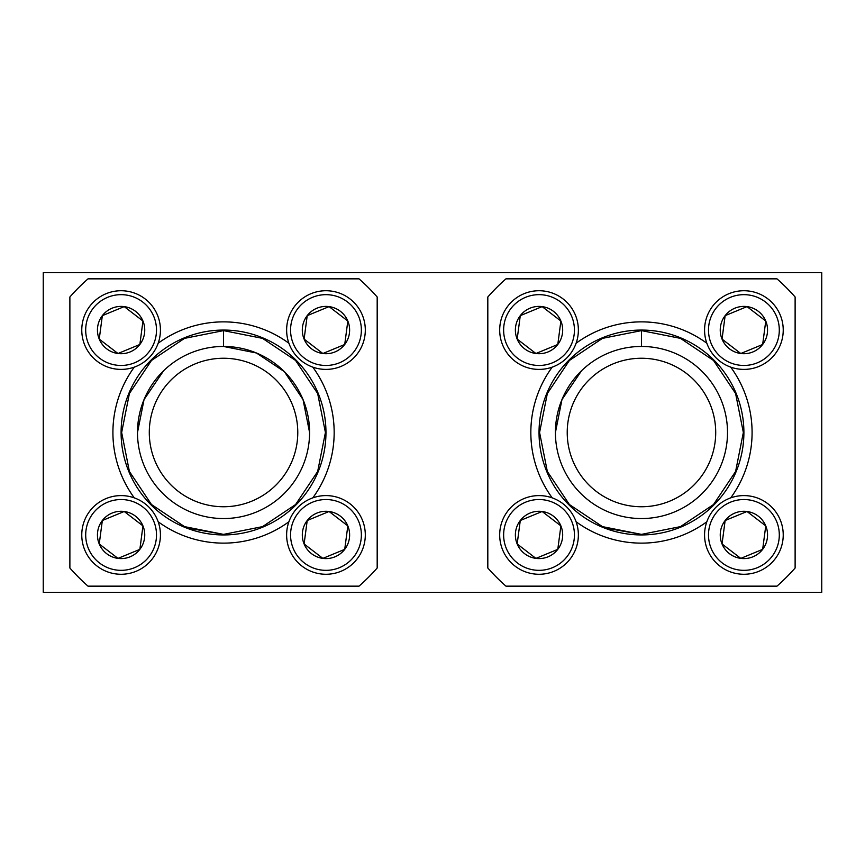 <?xml version="1.0" encoding="UTF-8"?>
<svg xmlns="http://www.w3.org/2000/svg" width="865" height="865" viewBox="0 0 865 865"><rect width="100%" height="100%" fill="white"/><g stroke="black" fill="none" stroke-linecap="round" stroke-linejoin="round"><path stroke-width="1.3" d="M821.75 592.298L43.25 592.298L43.25 272.702L821.75 272.702L821.75 592.298M757.416 567.656A35.4 35.4 0 0 0 776.619 521.411A35.4 35.4 0 0 0 730.384 502.219A35.4 35.4 0 0 0 711.181 548.453A35.4 35.4 0 0 0 757.416 567.656M728.881 498.575A39.336 39.336 0 0 1 780.252 519.919A39.336 39.336 0 0 1 758.919 571.289A39.336 39.336 0 0 1 707.548 549.956A39.336 39.336 0 0 1 728.881 498.575M752.928 556.801A23.658 23.658 0 0 0 747.014 511.485A23.658 23.658 0 0 0 722.037 543.966A23.658 23.658 0 0 0 752.928 556.801M751.728 553.87L762.66 549.351L765.763 525.898L747.014 511.485L725.14 520.514L722.037 543.966L740.786 558.39L751.728 553.87M762.833 548.032L765.763 525.898L747.014 511.485L746.398 511.734M725.757 520.265L725.14 520.514L722.037 543.966L740.786 558.39L762.66 549.351M552.551 567.656A35.4 35.4 0 0 0 571.754 521.411A35.4 35.4 0 0 0 525.509 502.219A35.4 35.4 0 0 0 506.317 548.453A35.4 35.4 0 0 0 552.551 567.656M524.017 498.575A39.336 39.336 0 0 1 575.387 519.919A39.336 39.336 0 0 1 554.054 571.289A39.336 39.336 0 0 1 502.673 549.956A39.336 39.336 0 0 1 524.017 498.575M548.064 556.801A23.658 23.658 0 0 0 542.139 511.485A23.658 23.658 0 0 0 517.173 543.966A23.658 23.658 0 0 0 548.064 556.801M546.853 553.87L557.784 549.351L560.898 525.898L542.139 511.485L520.276 520.514L517.173 543.966L535.922 558.39L546.853 553.87M520.892 520.265L520.276 520.514L517.173 543.966L535.922 558.39L557.784 549.351L560.898 525.898M559.839 525.087L542.139 511.485L541.522 511.734M757.416 362.781A35.4 35.4 0 0 0 776.619 316.547A35.4 35.4 0 0 0 730.384 297.344A35.4 35.4 0 0 0 711.181 343.589A35.4 35.4 0 0 0 757.416 362.781M728.881 293.711A39.336 39.336 0 0 1 780.252 315.044A39.336 39.336 0 0 1 758.919 366.425A39.336 39.336 0 0 1 707.548 345.081A39.336 39.336 0 0 1 728.881 293.711M752.928 351.925A23.658 23.658 0 0 0 747.014 306.61A23.658 23.658 0 0 0 722.037 339.102A23.658 23.658 0 0 0 752.928 351.925M751.728 348.995L762.66 344.486L765.763 321.034L747.014 306.61L725.14 315.649L722.037 339.102L740.786 353.515L751.728 348.995M762.833 343.167L765.763 321.034L747.014 306.61L725.14 315.649L722.037 339.102L740.786 353.515L762.66 344.486M552.551 362.781A35.4 35.4 0 0 0 571.754 316.547A35.4 35.4 0 0 0 525.509 297.344A35.4 35.4 0 0 0 506.317 343.589A35.4 35.4 0 0 0 552.551 362.781M524.017 293.711A39.336 39.336 0 0 1 575.387 315.044A39.336 39.336 0 0 1 554.054 366.425A39.336 39.336 0 0 1 502.673 345.081A39.336 39.336 0 0 1 524.017 293.711M548.064 351.925A23.658 23.658 0 0 0 542.139 306.61A23.658 23.658 0 0 0 517.173 339.102A23.658 23.658 0 0 0 548.064 351.925M546.853 348.995L557.784 344.486L560.898 321.034L542.139 306.61L520.276 315.649L517.173 339.102L535.922 353.515L546.853 348.995M520.276 315.649L517.173 339.102L535.922 353.515L557.784 344.486L560.898 321.034L542.139 306.61M339.491 567.656A35.4 35.4 0 0 0 358.683 521.411A35.4 35.4 0 0 0 312.449 502.219A35.4 35.4 0 0 0 293.246 548.453A35.4 35.4 0 0 0 339.491 567.656M310.946 498.575A39.336 39.336 0 0 1 362.327 519.919A39.336 39.336 0 0 1 340.983 571.289A39.336 39.336 0 0 1 289.613 549.956A39.336 39.336 0 0 1 310.946 498.575M335.004 556.801A23.658 23.658 0 0 0 329.078 511.485A23.658 23.658 0 0 0 304.102 543.966A23.658 23.658 0 0 0 335.004 556.801M333.793 553.87L344.724 549.351L347.827 525.898L329.078 511.485L307.216 520.514L304.102 543.966L322.861 558.39L333.793 553.87M305.161 544.777L322.861 558.39L344.724 549.351L347.827 525.898M346.779 525.087L329.078 511.485L328.462 511.734M307.832 520.265L307.216 520.514M307.043 521.833L304.102 543.966M134.616 567.656A35.4 35.4 0 0 0 153.819 521.411A35.4 35.4 0 0 0 107.584 502.219A35.4 35.4 0 0 0 88.381 548.453A35.4 35.4 0 0 0 134.616 567.656M106.081 498.575A39.336 39.336 0 0 1 157.452 519.919A39.336 39.336 0 0 1 136.119 571.289A39.336 39.336 0 0 1 84.748 549.956A39.336 39.336 0 0 1 106.081 498.575M130.128 556.801A23.658 23.658 0 0 0 124.214 511.485A23.658 23.658 0 0 0 99.237 543.966A23.658 23.658 0 0 0 130.128 556.801M128.928 553.87L139.86 549.351L142.963 525.898L124.214 511.485L102.34 520.514L99.237 543.966L117.986 558.39L128.928 553.87M140.033 548.032L142.963 525.898L124.214 511.485L123.598 511.734M102.957 520.265L102.34 520.514L99.237 543.966L117.986 558.39L139.86 549.351M339.491 362.781A35.4 35.4 0 0 0 358.683 316.547A35.4 35.4 0 0 0 312.449 297.344A35.4 35.4 0 0 0 293.246 343.589A35.4 35.4 0 0 0 339.491 362.781M310.946 293.711A39.336 39.336 0 0 1 362.327 315.044A39.336 39.336 0 0 1 340.983 366.425A39.336 39.336 0 0 1 289.613 345.081A39.336 39.336 0 0 1 310.946 293.711M335.004 351.925A23.658 23.658 0 0 0 329.078 306.61A23.658 23.658 0 0 0 304.102 339.102A23.658 23.658 0 0 0 335.004 351.925M333.793 348.995L344.724 344.486L347.827 321.034L329.078 306.61L307.216 315.649L304.102 339.102L322.861 353.515L333.793 348.995M305.161 339.913L322.861 353.515L344.724 344.486L347.827 321.034L329.078 306.61L328.462 306.87M307.832 315.39L307.216 315.649L304.102 339.102M134.616 362.781A35.4 35.4 0 0 0 153.819 316.547A35.4 35.4 0 0 0 107.584 297.344A35.4 35.4 0 0 0 88.381 343.589A35.4 35.4 0 0 0 134.616 362.781M106.081 293.711A39.336 39.336 0 0 1 157.452 315.044A39.336 39.336 0 0 1 136.119 366.425A39.336 39.336 0 0 1 84.748 345.081A39.336 39.336 0 0 1 106.081 293.711M130.128 351.925A23.658 23.658 0 0 0 124.214 306.61A23.658 23.658 0 0 0 99.237 339.102A23.658 23.658 0 0 0 130.128 351.925M128.928 348.995L139.86 344.486L142.963 321.034L124.214 306.61L102.34 315.649L99.237 339.102L117.986 353.515L128.928 348.995M140.033 343.167L142.963 321.034M141.914 320.223L124.214 306.61L123.598 306.87M102.957 315.39L102.34 315.649L99.237 339.102L117.986 353.515L139.86 344.486M325.964 432.5A102.438 102.438 0 0 0 223.538 330.062A102.438 102.438 0 0 0 121.1 432.5A102.438 102.438 0 0 0 223.538 534.938A102.438 102.438 0 0 0 325.964 432.5M309.584 432.5A86.046 86.046 0 0 1 223.538 518.546A86.046 86.046 0 0 1 137.492 432.5A86.046 86.046 0 0 1 223.538 346.454A86.046 86.046 0 0 1 309.584 432.5L303.031 399.576L284.38 371.658L256.462 353.007L223.538 346.454L223.538 330.614M137.492 432.5L144.044 399.576L163.636 370.728M297.776 432.5A74.249 74.249 0 0 0 223.538 358.251A74.249 74.249 0 0 0 149.288 432.5A74.249 74.249 0 0 0 223.538 506.749A74.249 74.249 0 0 0 297.776 432.5M359.04 586.156A204.864 204.864 0 0 0 377.183 568.013L377.183 296.987A204.864 204.864 0 0 0 359.04 278.844L88.025 278.844A204.864 204.864 0 0 0 69.881 296.987L69.881 568.013A204.864 204.864 0 0 0 88.025 586.156L359.04 586.156M223.538 534.386L184.548 526.634L151.494 504.544L184.548 526.634L223.538 534.386L184.548 526.634L151.494 504.544L129.404 471.49L121.651 432.5L129.404 393.51L151.494 360.456L184.548 338.366L223.538 330.614L262.528 338.366L295.581 360.456L317.66 393.51L325.424 432.5L317.66 471.49L295.581 504.544L262.528 526.634L223.538 534.386L188.689 528.245M295.581 504.544L317.66 471.49L325.424 432.5L317.66 393.51L295.581 360.456L317.66 393.51L325.424 432.5M743.9 432.5A102.438 102.438 0 0 0 641.462 330.062A102.438 102.438 0 0 0 539.036 432.5A102.438 102.438 0 0 0 641.462 534.938A102.438 102.438 0 0 0 743.9 432.5M727.508 432.5A86.046 86.046 0 0 1 641.462 518.546A86.046 86.046 0 0 1 555.416 432.5A86.046 86.046 0 0 1 641.462 346.454A86.046 86.046 0 0 1 727.508 432.5M555.416 432.5L561.969 399.576L581.561 370.728M715.712 432.5A74.249 74.249 0 0 0 641.462 358.251A74.249 74.249 0 0 0 567.224 432.5A74.249 74.249 0 0 0 641.462 506.749A74.249 74.249 0 0 0 715.712 432.5M776.975 586.156A204.864 204.864 0 0 0 795.119 568.013L795.119 296.987A204.864 204.864 0 0 0 776.975 278.844L505.96 278.844A204.864 204.864 0 0 0 487.817 296.987L487.817 568.013A204.864 204.864 0 0 0 505.96 586.156L776.975 586.156M713.506 360.456L735.596 393.51L743.349 432.5L735.596 471.49L713.506 504.544L680.452 526.634L641.462 534.386L602.473 526.634L569.419 504.544L547.34 471.49L539.576 432.5L547.34 393.51L569.419 360.456L602.473 338.366L641.462 330.614L680.452 338.366L713.506 360.456L735.596 393.51L743.349 432.5L735.596 471.49L713.506 504.544L680.452 526.634L641.462 534.386L602.473 526.634L569.419 504.544L547.34 471.49L539.576 432.5L547.34 393.51L569.419 360.456L602.473 338.366L641.462 330.614L680.452 338.366L713.506 360.456L735.596 393.51L743.349 432.5L735.596 471.49L713.506 504.544L680.452 526.634L641.462 534.386L602.473 526.634L569.419 504.544L547.34 471.49L539.576 432.5L547.34 393.51L569.419 360.456L602.473 338.366L641.462 330.614L680.452 338.366L713.506 360.456L735.596 393.51L743.349 432.5L735.596 471.49L713.506 504.544L680.452 526.634L641.462 534.386L606.614 528.245M641.462 346.454L641.462 330.614M134.291 497.872A110.633 110.633 0 0 1 134.291 367.128M158.154 343.254A110.633 110.633 0 0 1 288.91 343.254M312.784 367.128A110.633 110.633 0 0 1 312.784 497.872M288.91 521.746A110.633 110.633 0 0 1 158.154 521.746M552.216 497.872A110.633 110.633 0 0 1 552.216 367.128M576.09 343.254A110.633 110.633 0 0 1 706.846 343.254M730.709 367.128A110.633 110.633 0 0 1 730.709 497.872M706.846 521.746A110.633 110.633 0 0 1 576.09 521.746"/></g></svg>
